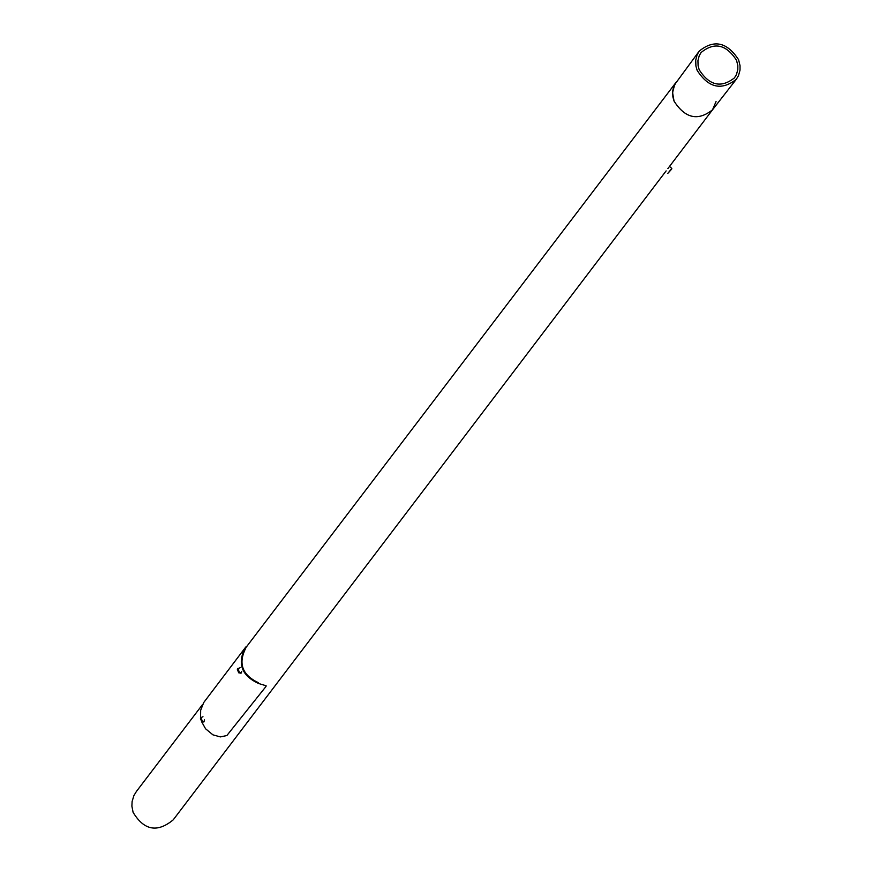 <?xml version="1.0" encoding="UTF-8"?>
<svg xmlns="http://www.w3.org/2000/svg" width="872" height="872" viewBox="0 0 872 872"><rect width="100%" height="100%" fill="white"/><g stroke="black" fill="none" stroke-linecap="round" stroke-linejoin="round"><path stroke-width="1.31" d="M738.595 59.721L740.045 65.662L740.023 70.109L738.486 75.668L736.284 79.319C721.515 90.906 708.456 87.909 697.131 70.349L695.911 66.01L695.714 60.201L697.131 54.751L699.202 51.143C713.928 39.175 727.063 42.041 738.595 59.721M736.284 79.319L712.479 109.872C697.949 121.284 685.141 118.374 674.056 101.141L672.574 92.574L674.677 84.573L699.202 51.143M699.213 69.814L698.112 65.912L697.927 60.669L699.213 55.764L701.088 52.516C714.342 41.758 726.158 44.341 736.524 60.255L737.832 65.585L737.81 69.586L736.437 74.589L734.453 77.87C721.166 88.312 709.416 85.63 699.213 69.814M173.419 819.593L173.266 819.8C157.396 832.956 144 830.449 133.078 812.29L131.89 806.153L132.108 801.51L133.885 795.624L136.414 791.449M716.054 101.544L712.533 109.796C698.025 121.306 685.196 118.418 674.056 101.141L672.868 96.857L672.683 91.113L673.609 87.026L676.192 82.175L242.95 651.46M668.922 172.035L671.691 169.015L668.922 172.035M671.789 168.47L667.778 173.43M668.334 172.841L671.135 169.691L668.334 172.841M239.168 672.988L241.479 672.301L241.729 671.375M238.252 671.865L237.685 669.565L238.634 671.745M237.566 668.769L240.116 667.723M238.383 670.459L237.762 670.633M200.549 717.754L202.969 716.74M200.811 719.76L200.942 718.539L201.596 720.73L201.41 719.585M202.053 721.765L204.277 721.09L204.44 719.869M203.143 721.438L203.83 722.049L204.037 721.166M240.214 672.683L240.977 673.348L241.228 672.377M201.585 721.656L205.552 728.763L212.921 734.834L220.344 736.916L226.862 735.532L266.015 686.449L266.102 685.752L258.635 683.517L258.504 682.765C242.274 675.07 238.002 663.581 245.697 648.299M200.56 717.503L200.669 710.266L203.743 702.516L245.108 647.885C237.162 663.81 241.664 675.691 258.635 683.517M246.068 647.362L248.062 644.746M245.85 646.959L245.108 647.885M237.369 669.5L237.805 668.41L239.32 672.094L238.765 672.813M237.391 669.576L238.95 672.007L237.391 669.576M201.988 721.787L200.418 718.801L200.756 717.405L202.141 720.555L201.694 721.591M201.803 720.523L200.429 718.822L201.803 720.523M712.522 109.818L667.876 168.59M666.132 170.89L173.266 819.8M202.642 704.413L136.25 791.667M669.522 166.432L671.745 168.394M671.691 169.015L671.822 168.329M239.07 673.021L237.38 669.543"/></g></svg>
